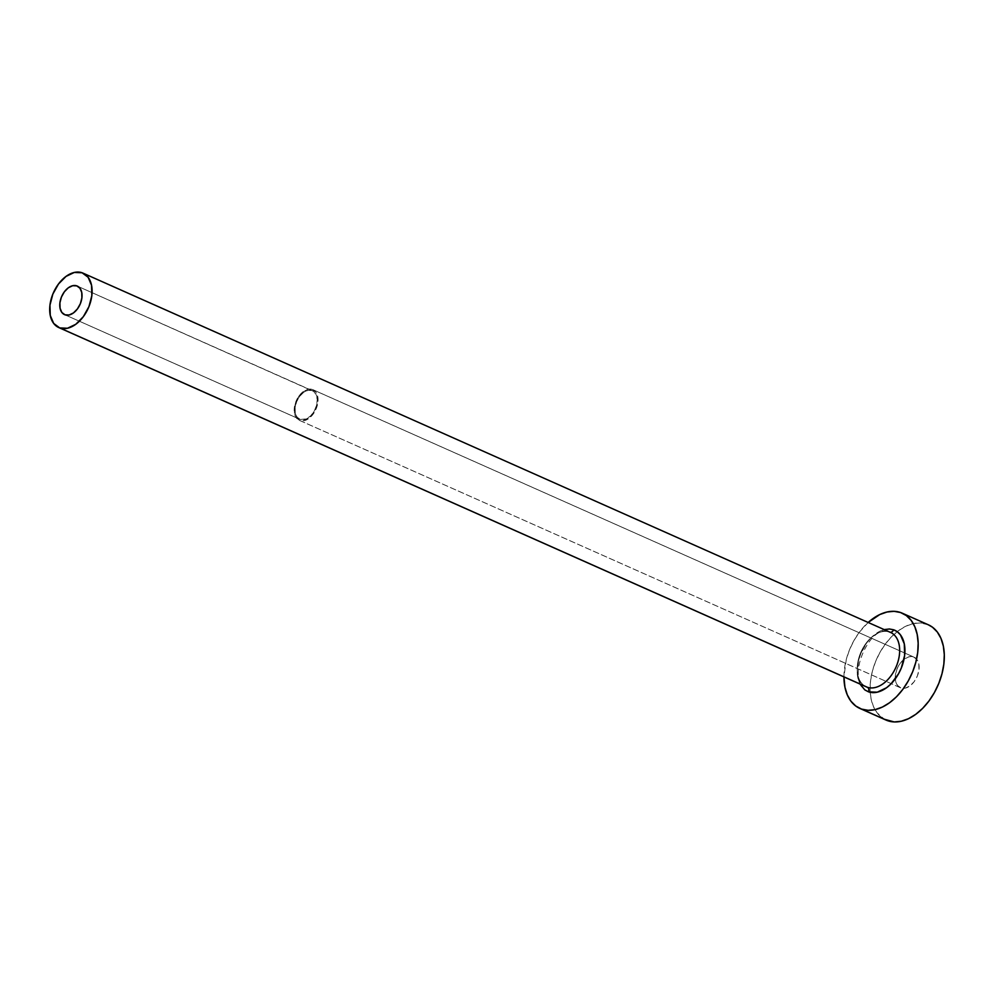 <?xml version="1.0" encoding="UTF-8"?>
<svg xmlns="http://www.w3.org/2000/svg" width="994" height="994" viewBox="0 0 994 994"><rect width="100%" height="100%" fill="white"/><g stroke="black" fill="none" stroke-linecap="round" stroke-linejoin="round"><path stroke-width="0.75" stroke-dasharray="4.97 3.73" d="M311.967 390.518L77.743 286.297L313.694 391.437L316.241 394.78L317.235 399.687L316.539 405.403L314.266 411.056L310.737 415.778L306.512 418.872L300.263 419.48A15.643 10.015 -66 0 0 315.421 408.683A15.643 10.015 -66 0 0 312.464 390.717A15.643 10.015 -66 0 0 311.967 390.518A15.643 10.015 -66 0 0 296.796 401.315A15.643 10.015 -66 0 0 299.753 419.282A15.643 10.015 -66 0 0 300.263 419.48L297.082 417.12L295.268 412.92L295.119 407.503L296.634 401.713L299.592 396.42L303.543 392.431L307.892 390.356L311.967 390.518M65.045 314.837L300.263 419.48L65.045 314.837M312.377 389.474A16.749 10.723 114 0 1 312.924 389.685A16.749 10.723 114 0 1 316.092 408.944A16.749 10.723 114 0 1 299.84 420.524L900.924 687.96A16.749 10.723 -66 0 0 917.176 676.38A16.749 10.723 -66 0 0 914.008 657.133A16.749 10.723 -66 0 0 913.474 656.922L312.377 389.474L913.474 656.922L916.878 659.444L918.816 663.955L918.978 669.757L917.35 675.97L914.182 681.635L909.945 685.91L905.285 688.121L900.924 687.96L897.52 685.425L895.582 680.915L895.42 675.125L897.048 668.912L900.216 663.246L904.453 658.972L909.112 656.748L913.474 656.922A16.749 10.723 -66 0 0 897.222 668.49A16.749 10.723 -66 0 0 900.39 687.749A16.749 10.723 -66 0 0 900.924 687.96L299.84 420.524A16.749 10.723 114 0 1 299.293 420.3A16.749 10.723 114 0 1 296.125 401.054A16.749 10.723 114 0 1 312.377 389.474L308.016 389.313L303.369 391.537L299.132 395.798L295.951 401.477L294.336 407.677L294.497 413.479L296.436 417.989L299.84 420.524L304.201 420.686L308.848 418.462L313.085 414.2L316.266 408.522L317.894 402.322L317.72 396.519L315.794 392.009L312.377 389.474M890.562 632.433A29.783 19.06 -66 0 0 889.605 632.06L82.055 272.754L889.605 632.06A29.783 19.06 -66 0 0 860.705 652.636A29.783 19.06 -66 0 0 866.346 686.866C845.037 681.3 870.185 621.722 889.767 632.122M928.384 624.816A52.123 33.361 -66 0 0 926.706 624.157L900.576 612.528L926.706 624.157A52.123 33.361 -66 0 0 887.779 640.906A52.123 33.361 -66 0 0 870.197 692.321A52.123 33.361 -66 0 0 886.014 720.066M843.943 676.889A52.123 33.361 114 0 1 868.16 622.468L859.35 632.196L853.896 640.633L849.485 649.84L846.279 659.469L843.943 676.889M859.984 684.034L857.834 677.771L857.213 672.192L858.704 659.954L860.754 653.754L867.103 642.422L871.154 637.701L880.212 631.078L884.884 629.438M928.272 624.766L920.171 622.94L913.138 623.636L905.869 626.195L898.663 630.544L891.78 636.495L885.48 643.826L880.025 652.263L875.615 661.47L872.409 671.099L870.558 680.778L870.098 690.147L871.067 698.832L873.428 706.498L877.093 712.847L884.387 719.258M868.52 691.849A33.51 21.446 114 0 1 860.754 653.754A33.51 21.446 114 0 1 893.606 629.774M889.605 632.06A29.783 19.06 -66 0 0 860.879 652.238A29.783 19.06 -66 0 0 865.849 686.63M77.259 286.061L312.464 390.717M312.924 389.685L914.008 657.133M299.293 420.3L900.39 687.749M64.548 314.638L299.753 419.282"/><path stroke-width="1.49" d="M76.749 285.862A15.643 10.015 114 0 1 77.259 286.061A15.643 10.015 114 0 1 80.216 304.027A15.643 10.015 114 0 1 65.045 314.837L61.864 312.476L60.062 308.264L59.901 302.847L61.429 297.057L64.386 291.764L68.337 287.775L72.686 285.7L76.749 285.862L79.93 288.223L81.744 292.435L81.893 297.84L80.377 303.642L77.42 308.935L73.457 312.924L69.12 314.986L65.045 314.837A15.643 10.015 114 0 1 64.548 314.638A15.643 10.015 114 0 1 61.591 296.672A15.643 10.015 114 0 1 76.749 285.862L77.743 286.297L76.749 285.862M884.2 629.6L889.406 628.991L893.606 629.774A3.728 2.858 -70.9 0 1 889.792 632.134A3.728 2.858 109.1 0 0 893.606 629.774A33.51 21.446 114 0 1 901.372 667.856A33.51 21.446 114 0 1 868.52 691.849A3.728 2.858 109.1 0 0 867.302 687.239A29.783 19.06 -66 0 0 896.029 667.049A29.783 19.06 -66 0 0 891.059 632.669M58.795 327.56L866.346 686.866A29.783 19.06 -66 0 0 867.302 687.239L59.752 327.945A29.783 19.06 114 0 1 58.795 327.56A29.783 19.06 114 0 1 53.154 293.342A29.783 19.06 114 0 1 82.055 272.754A29.783 19.06 114 0 1 83.011 273.139A29.783 19.06 114 0 1 88.64 307.357A29.783 19.06 114 0 1 59.752 327.945L867.302 687.239A29.783 19.06 -66 0 0 896.19 666.663A29.783 19.06 -66 0 0 890.562 632.433L83.011 273.139M859.872 708.436L886.014 720.066A52.123 33.361 -66 0 0 887.692 720.725L861.549 709.095A52.123 33.361 114 0 1 859.872 708.436A52.123 33.361 114 0 1 843.943 676.889L844.937 687.202L847.298 694.868L850.951 701.23L855.772 706.026L861.549 709.095L887.692 720.725A52.123 33.361 -66 0 0 938.249 684.704A52.123 33.361 -66 0 0 928.384 624.816L902.254 613.186A52.123 33.361 114 0 1 912.107 673.075A52.123 33.361 114 0 1 861.549 709.095L868.097 710.312L875.13 709.617L882.386 707.057L889.605 702.708L896.489 696.757L902.776 689.426L908.243 680.989L912.654 671.782L915.847 662.153L917.711 652.462L918.17 643.106L917.189 634.42L914.828 626.754L911.175 620.393L906.366 615.597L900.576 612.528A52.123 33.361 114 0 1 902.254 613.186M868.16 622.468A52.123 33.361 114 0 1 900.576 612.528L894.041 611.31L886.996 612.006L879.74 614.565L868.16 622.468M893.606 629.774L897.321 631.737L900.427 634.831L904.291 643.851L904.627 655.444L901.372 667.856L898.539 673.783L890.984 683.922L886.549 687.749L877.242 692.184L868.52 691.849L864.805 689.886L859.984 684.034M884.387 719.258L894.227 721.942L901.26 721.246L908.528 718.687L915.735 714.338L922.618 708.387L928.918 701.056L934.372 692.619L938.783 683.412L941.989 673.77L943.84 664.091L944.3 654.735L943.331 646.05L940.97 638.384L937.305 632.022L932.496 627.214L928.272 624.766M59.752 327.945L67.505 328.244L75.78 324.292L83.31 316.701L88.951 306.612L91.846 295.578L91.547 285.266L88.106 277.251L82.055 272.754L74.289 272.455L66.026 276.407L58.497 283.998L52.856 294.075L49.961 305.121L50.259 315.421L53.688 323.448L59.752 327.945M867.302 687.239A3.728 2.858 -70.9 0 1 868.52 691.849M889.767 632.122L890.562 632.433"/></g></svg>
